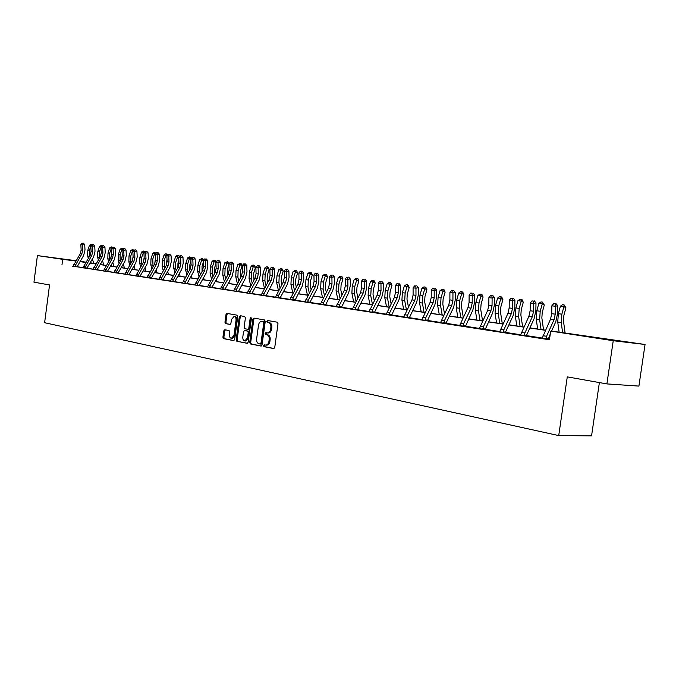 <?xml version="1.0" encoding="UTF-8"?>
<svg xmlns="http://www.w3.org/2000/svg" width="679" height="679" viewBox="0 0 679 679"><rect width="100%" height="100%" fill="white"/><g stroke="black" fill="none" stroke-linecap="round" stroke-linejoin="round"><path stroke-width="1.02" d="M263.444 345.603L263.953 346.638L273.654 348.565L274.749 347.427L278.008 323.671L277.27 322.194L267.534 320.488L266.771 321.294L267.28 322.321L268.528 322.542C270.267 323.111 271.048 324.681 270.879 327.261L270.607 329.23C270.123 331.615 269.028 332.846 267.314 332.914L265.82 332.651L265.107 333.448L265.616 334.484L266.864 334.722C268.595 335.299 269.376 336.886 269.207 339.466L268.935 341.435C268.46 343.803 267.373 345.017 265.676 345.085L264.156 344.805L263.444 345.603M264.852 344.94L264.403 345.679L264.912 346.714L274.036 348.522M268.239 320.615L267.73 321.388L268.239 322.415L269.495 322.635L268.528 322.542M266.541 332.778L266.066 333.542L266.575 334.569L267.823 334.806L266.864 334.722M68.443 259.76L53.166 257.731L68.443 259.76M616.99 340.612L597.197 338.015L616.99 340.612M224.8 329.748L223.781 330.851L222.924 337.208L223.595 338.634L233.686 340.637L234.654 339.525L237.769 316.592L237.081 315.166L226.973 313.401L225.997 314.521L224.953 322.211L225.632 323.628L229.96 324.426L230.928 323.306L231.454 319.469L234.068 316.465C235.511 316.838 236.165 318.112 236.029 320.293L233.983 335.375L231.403 338.354C229.943 337.981 229.281 336.691 229.409 334.492L229.748 331.989L229.069 330.563L224.8 329.748M551.577 331.089L645.05 344.482L638.897 386.096L606.899 383.915L567.279 376.879L558.724 435.579L44.619 322.72L49.55 284.942L33.95 282.175L37.404 255.593L76.031 260.719M606.899 383.915L613.239 340.722L551.518 331.208M73.077 266.193L549.438 339.755L550.635 331.462M61.976 264.793L62.689 259.327L37.404 255.593M249.719 342.496L250.424 343.956L260.948 346.044L262.026 344.915L265.243 321.43L264.521 319.962L253.954 318.112L252.885 319.249L249.719 342.496L250.678 342.572L251.383 344.032L261.33 346.01M247.122 343.302L236.844 341.265L236.156 339.823L239.28 316.855L240.273 315.727L244.712 316.499L245.408 317.933L244.134 327.303L244.83 328.746L247.827 329.298L248.82 328.169L250.161 318.375L250.865 317.577L251.391 318.595L248.174 342.191L247.258 343.311M645.05 344.482L613.239 340.722M558.724 435.579L591.562 435.867L599.379 382.583M80.147 261.322L85.97 262.179M93.677 263.316L95.892 263.639L93.694 263.35M85.868 262.34L81.862 261.814L85.834 262.4M75.844 261.033L62.689 259.327M545.492 330.317L529.858 328.008M523.908 327.134L508.843 324.91M502.978 324.044L488.439 321.897M482.659 321.04L468.629 318.977M462.934 318.137L449.388 316.134M443.769 315.302L430.69 313.375M425.147 312.561L412.518 310.693M407.044 309.887L394.839 308.088M389.432 307.29L377.634 305.55M372.304 304.761L360.888 303.08M355.626 302.299L344.593 300.67M339.39 299.906L328.712 298.327M323.577 297.572L313.248 296.044M308.173 295.297L298.166 293.82M293.158 293.082L283.466 291.647M278.517 290.918L269.13 289.534M264.233 288.813L255.143 287.472M250.305 286.759L241.495 285.46M236.708 284.756L228.169 283.491M223.442 282.795L215.158 281.573M210.482 280.885L202.452 279.697M197.827 279.018L190.035 277.864M185.46 277.193L177.898 276.073M173.383 275.411L166.041 274.324M161.568 273.662L154.447 272.61M150.017 271.956L143.099 270.938M138.728 270.293L132.006 269.3M127.677 268.663L121.151 267.704M116.864 267.068L110.524 266.134M106.289 265.506L100.127 264.598M95.926 263.978L89.942 263.096M85.783 262.484L79.969 261.627M89.993 263.019L95.977 263.902M100.169 264.521L106.331 265.43M110.575 266.049L116.915 266.991M121.202 267.619L127.728 268.578M132.057 269.224L138.771 270.208M143.15 270.853L150.067 271.88M154.489 272.525L161.619 273.578M166.092 274.24L173.425 275.318M177.949 275.988L185.511 277.1M190.086 277.779L197.878 278.925M202.495 279.612L210.532 280.792M215.209 281.479L223.493 282.702M228.22 283.398L236.759 284.662M241.546 285.367L250.356 286.665M255.194 287.378L264.284 288.719M269.181 289.441L278.568 290.824M283.516 291.554L293.209 292.988M298.217 293.727L308.224 295.204M313.299 295.951L323.628 297.47M328.763 298.225L339.441 299.804M344.643 300.568L355.677 302.197M360.948 302.978L372.355 304.659M377.685 305.44L389.483 307.18M394.889 307.977L407.094 309.777M412.569 310.592L425.198 312.45M430.749 313.265L443.82 315.2M449.447 316.024L462.985 318.027M468.688 318.867L482.71 320.929M488.49 321.787L503.029 323.925M508.894 324.791L523.959 327.015M529.909 327.889L545.543 330.198M549.523 339.161L548.208 338.965M542.266 338.049L526.548 335.638M520.7 334.739L505.532 332.413M499.778 331.53L485.137 329.29M479.467 328.424L465.336 326.251M459.751 325.394L446.103 323.306M440.603 322.457L427.414 320.437M421.99 319.605L409.242 317.653M403.903 316.83L391.571 314.946M386.309 314.131L374.384 312.306M369.189 311.508L357.646 309.743M352.528 308.953L341.359 307.239M336.309 306.467L325.496 304.812M320.513 304.048L310.04 302.435M305.126 301.688L294.975 300.126M290.12 299.388L280.283 297.877M275.496 297.139L265.964 295.679M261.237 294.958L251.985 293.54M247.317 292.819L238.354 291.444M233.746 290.739L225.038 289.407M220.488 288.711L212.043 287.412M207.545 286.725L199.354 285.469M194.907 284.781L186.954 283.567M182.558 282.888L174.834 281.709M170.497 281.038L162.985 279.892M158.699 279.23L151.409 278.11M147.165 277.465L140.078 276.378M135.893 275.733L129.002 274.681M124.86 274.044L118.163 273.017M114.064 272.389L107.554 271.388M103.497 270.768L97.165 269.792M93.159 269.181L86.997 268.239M83.033 267.628L77.041 266.711M77.05 266.864L72.33 266.202L74.766 266.55L81.828 253.929L82.719 250.245L82.422 244.898L80.843 244.695L81.14 250.025L82.719 250.245M92.548 244.61L93.464 244.491L91.903 244.525L92.548 244.61L92.429 246.197L94.721 245.9L95.009 251.289L93.66 256.874L87.099 267.857L87.735 268.502L82.227 267.721L84.722 268.078L91.818 255.321L92.717 251.595L92.429 246.197L90.808 245.985L91.105 251.374L92.717 251.595M102.758 245.917L103.675 245.798L102.096 245.832L102.758 245.917L102.639 247.521L100.993 247.309L101.281 252.749L100.365 256.509L93.082 269.368L94.882 269.639L102.02 256.747L102.928 252.978L102.639 247.521L104.939 247.224L105.22 252.664L103.862 258.309L97.267 269.41L97.173 269.928L97.912 270.064L93.074 269.385M113.181 247.249L114.106 247.131L112.51 247.164L113.181 247.249L113.07 248.879L115.379 248.565L115.659 254.065L114.284 259.768L107.655 270.997L107.562 271.566L108.317 271.659L102.665 270.862L105.262 271.235L112.434 258.19L113.351 254.387L113.07 248.879L111.381 248.658L111.67 254.158L113.351 254.387M123.833 248.616L124.758 248.489L123.137 248.531L123.833 248.616L123.722 250.262L121.999 250.033L122.279 255.593L121.354 259.437L113.987 272.576L115.863 272.865L123.077 259.675L124.002 255.83L123.722 250.262L126.039 249.948L126.311 255.499L124.928 261.271L118.171 272.814L118.944 273.298L113.979 272.602M126.701 274.554L133.95 261.186L134.883 257.299L134.612 251.671L136.937 251.349L137.2 256.968L135.8 262.798L129.01 274.469L129.799 274.961L124.766 274.257M145.832 251.434L146.757 251.306L145.111 251.34L145.832 251.434L145.739 253.114L148.064 252.792L148.328 258.47L146.919 264.36L140.18 275.98L140.086 276.514L140.901 276.667L135.002 275.827L137.769 276.226L145.06 262.739L146.002 258.801L145.739 253.114L143.94 252.885L144.203 258.555L146.002 258.801M157.197 252.894L158.131 252.758L156.459 252.8L157.197 252.894L157.112 254.591L159.446 254.26L159.701 259.998L158.275 265.956L151.417 277.898L152.24 278.407L146.257 277.558L149.091 277.966L156.416 264.318L157.367 260.337L157.112 254.591L155.279 254.353L155.533 260.091L157.367 260.337M168.816 254.379L169.75 254.243L168.061 254.286L168.816 254.379L168.748 256.102L166.864 255.856L167.11 261.661L166.151 265.676L158.614 279.425L160.668 279.74L168.036 265.939L168.995 261.916L168.748 256.102L171.083 255.762L171.329 261.568L169.894 267.585L163.087 279.476L163.002 280.037L163.843 280.189L158.606 279.451M180.707 255.898L181.641 255.762L179.935 255.805L180.707 255.898L180.639 257.647L178.713 257.392L178.95 263.257L177.991 267.322L170.412 281.242L172.508 281.564L179.91 267.585L180.877 263.52L180.639 257.647L182.99 257.299L183.22 263.163L181.777 269.257L174.843 281.488L175.708 282.006L170.404 281.259M186.963 283.737L181.59 282.982L184.62 283.423L192.064 269.283L193.04 265.166L192.811 259.225L190.841 258.971L191.071 264.895L193.04 265.166M197.02 285.35L197.572 283.355L204.498 271.014L205.482 266.847L205.262 260.838L207.621 260.481L207.833 266.482L206.365 272.72L199.363 285.239L200.271 285.783L194.814 285.01M209.709 287.302L210.261 285.273L217.221 272.788L218.214 268.57L218.001 262.493L220.369 262.128L220.573 268.197L219.088 274.503L212.145 286.979L212.069 287.616L212.985 287.726L207.451 286.954M222.704 289.296L223.255 287.251L230.249 274.596L231.25 270.335L231.055 264.182L233.423 263.808L233.618 269.953L232.116 276.336L225.139 288.965L225.063 289.61L226.005 289.729L220.403 288.914M238.371 291.631L233.635 290.977M258.113 265.82L259.064 265.667L257.222 265.701L258.113 265.82L258.113 267.696L255.89 267.407L256.068 273.688L255.049 278.05L247.224 293.031L249.643 293.404L250.203 291.333L257.265 278.365L258.283 273.993L258.113 267.696L260.481 267.305L260.66 273.595L259.132 280.138L252.087 293.09L252.002 293.693L253.004 293.871L247.215 293.056M265.981 295.866L261.143 295.161M277.94 297.775L278.5 295.62L285.63 282.311L286.674 277.83L286.521 271.379L288.898 270.972L289.05 277.414L287.489 284.119L280.283 297.631L281.352 298.225L275.402 297.351M294.992 300.322L290.009 299.634M307.697 302.35L308.258 300.135L315.446 286.462L316.507 281.87L316.389 275.258L318.774 274.834L318.892 281.429L317.305 288.312L310.133 301.968L310.057 302.605L311.16 302.8L305.024 301.9M325.521 305.007L319.274 304.124L323.153 304.693L323.722 302.478L330.945 288.617L332.014 283.966L331.904 277.27L329.391 276.947L329.502 283.627L332.014 283.966M341.384 307.443L336.19 306.721M355.312 309.658L355.881 307.358L363.163 293.107L364.258 288.329L364.182 281.454L366.558 281.004L366.635 287.862L365.005 295.017L357.646 309.48L358.868 310.125L352.426 309.174M374.409 312.51L369.062 311.771M391.596 315.149L386.181 314.402M409.276 317.857L403.793 317.059M427.439 320.649L421.854 319.877M443.803 323.246L444.38 320.777L451.781 305.448L452.927 300.322L452.952 292.972L455.312 292.462L455.286 299.795L453.572 307.468L446.086 323.026L447.503 323.73L440.484 322.686M465.37 326.472L459.632 325.623M485.171 329.51L479.349 328.653M503.275 332.379L503.843 329.79L511.304 313.732L512.484 308.376L512.577 300.712L514.911 300.16L514.818 307.808L513.044 315.828L505.516 332.124L507.06 332.871L499.625 331.819M533.363 301.077L531.996 300.899L533.363 301.077L533.66 303.445L530.24 303.004L530.121 310.761L528.933 316.193L520.564 335.002L524.298 335.579L524.875 332.982L532.344 316.669L533.541 311.228L533.66 303.445L535.986 302.885L535.858 310.642L534.067 318.782L526.522 335.341L528.118 336.105L520.572 334.976M548.25 339.194L549.489 339.381M549.489 339.398L542.139 338.286M266.406 345.136L266.635 345.161C268.332 345.093 269.419 343.88 269.894 341.512L268.935 341.435M267.823 334.806C269.555 335.392 270.335 336.971 270.166 339.542L269.894 341.512M268.078 332.973L268.273 332.999C269.987 332.931 271.082 331.708 271.566 329.315L270.607 329.23M269.495 322.635C271.227 323.204 272.007 324.774 271.838 327.354L271.566 329.315M254.617 318.23L253.844 319.351L250.678 342.572M260.21 344.024L260.965 343.234L263.783 322.635L263.274 321.617L261.797 321.362C260.099 321.43 259.005 322.652 258.529 325.037L256.611 339.05C256.441 341.605 257.205 343.175 258.911 343.769L260.21 344.024M260.312 344.032L261.22 344.109L261.924 343.319L260.965 343.234M262.629 321.447L264.233 321.71L264.742 322.737L261.924 343.319M247.487 343.26L236.844 341.265M240.994 315.854L240.239 316.957L237.115 339.899L237.803 341.342M247.877 329.307L248.786 329.391L249.779 328.254L251.12 318.476L250.161 318.375M251.315 317.95L251.12 318.476M242.81 337.013C242.675 339.245 243.354 340.552 244.856 340.926L247.496 337.921L248.225 332.549L247.521 331.097L244.525 330.537L243.54 331.666L242.81 337.013M244.856 340.926L245.815 341.011L248.455 338.006L247.496 337.921M245.433 330.622L248.48 331.182L249.185 332.634L248.455 338.006M231.403 338.354L232.362 338.431L234.942 335.46L233.983 335.375M234.068 316.465L235.027 316.567C236.47 316.932 237.124 318.205 236.988 320.386L234.942 335.46M227.694 313.528L226.956 314.615L225.912 322.304L226.582 323.722L230.223 324.392M225.428 329.867L224.741 330.936L223.875 337.293L224.545 338.719L233.983 340.586M565.106 333.083L563.468 320.946L563.876 315.37L565.947 307.833L563.935 306.619L561.864 314.173L561.244 322.559L562.628 332.718M564.037 304.837L563.935 306.619L560.421 306.161L562.628 304.659L564.037 304.837L565.947 307.833M560.421 306.161L558.35 313.698L557.739 322.067L559.123 332.201M545.984 338.94L546.561 336.266L554.039 319.69L555.244 314.165L555.397 306.271L551.866 305.813L551.721 313.69L555.244 314.165M551.721 313.69L550.516 319.198L542.105 338.346M550.27 333.983L548.259 339.262M554.582 303.445L555.999 303.623L554.582 303.445M555.074 303.853L555.397 306.271L557.705 305.686L557.552 313.562L555.745 321.829L551.365 331.547M545.891 338.405L548.182 338.66M557.705 305.686L555.999 303.623M553.657 303.674L551.866 305.813M543.548 329.901L541.85 317.933L542.241 312.442L544.295 305.015L542.266 303.819L540.212 311.254L539.618 319.52L541.053 329.536M542.402 302.07L542.266 303.819L538.854 303.377L541.036 301.9L542.402 302.07L544.295 305.015M538.854 303.377L536.8 310.795L536.215 319.037L537.649 329.035M522.626 326.82L520.869 315.014L521.251 309.599L523.288 302.291L521.243 301.103L519.197 308.427L518.637 316.567L520.114 326.446M521.404 299.388L521.243 301.103L517.933 300.67L520.08 299.218L521.404 299.388L522.227 299.863L523.288 302.291M517.933 300.67L515.887 307.977L515.327 316.1L516.812 325.962M524.213 335.078L526.522 335.341M535.986 302.885L534.297 300.848M531.996 300.899L530.24 303.004M503.266 332.345L499.642 331.793L507.985 313.274L509.165 307.927L509.258 300.279L512.577 300.712L512.314 298.378L513.248 298.157L510.981 298.208L512.314 298.378M503.19 331.861L505.516 332.124M514.911 300.16L513.248 298.157M510.981 298.208L509.258 300.279M502.316 323.824L500.508 312.179L500.864 306.84L502.893 299.643L500.83 298.463L498.802 305.677L498.259 313.706L499.778 323.45M501.026 296.774L500.83 298.463L497.614 298.047L499.736 296.613L501.026 296.774L501.849 297.249L502.893 299.643M497.614 298.047L495.585 305.244L495.05 313.257L496.578 322.975M488.829 305.177L487.658 310.447L479.34 328.678L482.854 329.213L483.44 326.701L490.875 310.889L492.046 305.609L492.114 298.056L488.897 297.64L488.829 305.177L492.046 305.609M491.876 295.764L490.586 295.594L491.876 295.764L492.114 298.056L494.465 297.521L494.388 305.058L492.64 312.96L485.179 329.57M482.777 328.738L485.12 329.001M494.465 297.521L492.81 295.552M490.586 295.594L488.897 297.64M482.582 320.912L480.724 309.429L481.071 304.167L483.083 297.071L481.004 295.9L478.992 303.012L478.474 310.923L480.036 320.539M481.224 294.245L481.004 295.9L477.88 295.501L479.977 294.083L481.224 294.245L482.056 294.711L483.083 297.071M477.88 295.501L475.869 302.588L475.359 310.481L476.921 320.081M463.044 326.209L463.621 323.696L471.048 308.13L472.202 302.927L472.244 295.475L469.121 295.076L469.079 302.503L472.202 302.927M469.079 302.503L467.916 307.697L459.607 325.674M472.024 293.218L470.776 293.056L472.024 293.218L472.244 295.475L474.604 294.958L474.553 302.393L472.822 310.176L465.378 326.531M462.968 325.699L465.319 325.971M474.604 294.958L472.974 293.014M470.776 293.056L469.121 295.076M463.29 317.39L461.508 306.755L461.83 301.561L463.833 294.567L461.745 293.413L459.742 300.424L459.25 308.224L460.846 317.704M461.992 291.783L461.745 293.413L458.707 293.022L460.778 291.622L461.992 291.783L462.823 292.242L463.833 294.567M458.707 293.022L456.704 300.008L456.22 307.799L457.824 317.263M452.749 290.748L451.535 290.595L452.749 290.748L452.952 292.972L449.905 292.581L449.888 299.914L448.743 305.024L440.467 322.737M443.726 322.754L446.086 323.026M455.312 292.462L453.699 290.544M451.535 290.595L449.905 292.581M444.499 313.8L442.818 304.15L443.132 299.032L445.118 292.14L443.022 290.994L441.027 297.903L440.561 305.592L442.19 314.954M443.294 289.39L443.022 290.994L440.068 290.612L442.114 289.237L443.294 289.39L444.134 289.848L445.118 292.14M440.068 290.612L438.082 297.504L437.615 305.177L439.254 314.521M431.241 297.385L430.104 302.427L421.871 319.851L425.096 320.344L425.674 317.942L433.058 302.842L434.195 297.784L434.195 290.544L431.233 290.162L431.241 297.385L434.195 297.784M434.017 288.346L432.837 288.202L434.017 288.346L434.195 290.544L436.563 290.043L436.563 297.275L434.857 304.837L427.447 320.7M425.029 319.885L427.397 320.165M436.563 290.043L434.967 288.151M432.837 288.202L431.233 290.162M426.217 310.362L424.655 301.62L424.952 296.57L426.921 289.772L424.816 288.643L422.839 295.45L422.389 303.038L424.052 312.281M425.113 287.064L424.816 288.643L421.939 288.269L423.959 286.911L425.113 287.064L425.954 287.514L426.921 289.772M421.939 288.269L419.97 295.068L419.52 302.639L421.192 311.856M406.925 317.585L407.493 315.183L414.852 300.305L415.981 295.323L415.955 288.176L413.087 287.803L413.104 294.932L415.981 295.323M413.104 294.932L411.983 299.906L403.767 317.101M415.803 286.02L414.648 285.867L415.803 286.02L415.955 288.176L418.332 287.692L418.349 294.822L416.668 302.282L409.276 317.908M406.857 317.101L409.233 317.382M418.332 287.692L416.753 285.825M414.648 285.867L413.087 287.803M408.435 307.061L406.976 299.159L407.264 294.177L409.216 287.472L407.103 286.351L405.142 293.065L404.709 300.559L406.407 309.675M407.417 284.798L407.103 286.351L404.311 285.986L406.305 284.654L407.417 284.798L408.266 285.248L409.216 287.472M404.311 285.986L402.35 292.691L401.926 300.16L403.623 309.268M389.245 314.869L389.822 312.501L397.156 297.843L398.267 292.929L398.225 285.876L395.424 285.511L395.475 292.547L398.267 292.929M398.089 283.746L396.969 283.601L398.089 283.746L398.225 285.876L400.602 285.401L400.644 292.437L398.972 299.795L391.605 315.192M389.245 314.844L386.19 314.369L394.363 297.453L395.475 292.547M389.186 314.394L391.562 314.674M400.602 285.401L399.04 283.559M396.969 283.601L395.424 285.511M391.129 303.895L389.771 296.765L390.052 291.851L391.995 285.239L389.865 284.128L387.921 290.748L387.514 298.14L389.228 307.146M390.204 282.591L389.865 284.128L387.149 283.771L389.118 282.456L390.204 282.591L391.053 283.041L391.995 285.239M387.149 283.771L385.205 290.383L384.798 297.758L386.521 306.747M378.313 290.23L377.21 295.059L369.079 311.746L372.05 312.204L372.618 309.896L379.926 295.441L381.029 290.595L380.97 283.635L378.245 283.287L378.313 290.23L381.029 290.595M380.851 281.539L379.765 281.403L380.851 281.539L380.97 283.635L383.355 283.177L383.406 290.12L381.759 297.377L374.418 312.552M371.99 311.763L374.375 312.043M383.355 283.177L381.81 281.352M379.765 281.403L378.245 283.287M374.282 300.848L373.026 294.431L373.289 289.585L375.215 283.058L373.085 281.955L371.15 288.49L370.759 295.781L372.465 304.438M373.442 280.452L373.085 281.955L370.437 281.615L372.389 280.317L373.442 280.452L374.299 280.894L375.215 283.058M370.437 281.615L368.51 288.134L368.12 295.416L369.868 304.294M364.08 279.392L363.019 279.256L364.08 279.392L364.182 281.454L361.525 281.114L361.61 287.964L360.515 292.742L352.418 309.183L355.312 309.632M355.253 309.2L357.646 309.48M366.558 281.004L365.03 279.213M363.019 279.256L361.525 281.114M357.875 297.911L356.721 292.165L356.967 287.37L358.885 280.936L356.747 279.841L354.828 286.292L354.455 293.489L356.059 301.459M357.12 278.365L356.747 279.841L354.166 279.51L356.093 278.229L357.12 278.365L357.977 278.797L358.885 280.936M354.166 279.51L352.248 285.944L351.883 293.133L353.649 301.9M339.025 307.154L339.585 304.888L346.842 290.833L347.92 286.114L347.826 279.332L345.246 279.001L345.339 285.766L347.92 286.114M347.741 277.295L346.714 277.168L347.741 277.295L347.826 279.332L350.211 278.891L350.305 285.664L348.683 292.725L341.393 307.477M339.016 307.129L336.198 306.696L344.261 290.476L345.339 285.766M338.965 306.704L341.359 306.984M350.211 278.891L348.7 277.125M346.714 277.168L345.246 279.001M341.885 295.085L340.833 289.95L341.07 285.222L342.971 278.874L340.833 277.787L338.923 284.153L338.566 291.257L340.077 298.582M341.223 276.328L340.833 277.787L338.312 277.465L340.213 276.2L341.223 276.328L342.08 276.76L342.971 278.874M338.312 277.465L336.411 283.814L336.054 290.909L337.853 299.566M331.836 275.258L330.826 275.131L331.836 275.258L331.904 277.27L334.289 276.837L334.391 283.516L332.795 290.493L325.521 305.041M320.412 304.268L328.432 288.269L329.502 283.627M323.102 304.268L325.496 304.557M334.289 276.837L332.786 275.088M330.826 275.131L329.391 276.947M326.302 292.352L325.343 287.794L325.572 283.126L327.456 276.854L325.317 275.784L323.425 282.065L323.085 289.084L324.503 295.798M325.725 274.341L325.317 275.784L322.864 275.462L324.749 274.214L325.725 274.341L326.582 274.774L327.456 276.854M322.864 275.462L320.972 281.734L320.641 288.736L322.449 297.3M316.329 273.272L315.353 273.153L316.329 273.272L316.389 275.258L313.936 274.936L314.063 281.539L313.002 286.122L305.007 301.934M307.638 301.9L310.04 302.189M318.774 274.834L317.288 273.111M315.353 273.153L313.936 274.936M311.109 289.712L310.244 285.698L310.464 281.081L312.34 274.893L310.193 273.832L308.317 280.028L307.986 286.962L309.318 293.116M310.617 272.406L310.193 273.832L307.808 273.518L309.666 272.287L310.617 272.406L311.474 272.839L312.34 274.893M307.808 273.518L305.923 279.706L305.601 286.623L307.434 295.085M292.632 300.033L293.192 297.852L300.347 284.357L301.4 279.824L301.264 273.298L298.87 272.983L299.015 279.502L301.4 279.824M301.221 271.337L302.18 271.176L300.271 271.218L301.221 271.337L301.264 273.298L303.649 272.882L303.785 279.4L302.206 286.19L295 300.356M292.624 300.008L290.018 299.609L297.962 284.026L299.015 279.502M292.581 299.592L294.975 299.88M303.649 272.882L302.18 271.176M300.271 271.218L298.87 272.983M296.299 287.166L295.526 283.644L295.73 279.086L297.589 272.975L295.45 271.923L293.583 278.042L293.269 284.891L294.508 290.527M295.883 270.522L295.45 271.923L293.116 271.625L294.958 270.403L295.883 270.522L296.748 270.946L297.589 272.975M293.116 271.625L291.249 277.728L290.943 284.569L292.793 292.921M286.496 269.453L287.446 269.291L285.562 269.334L286.496 269.453L286.521 271.379L284.187 271.082L284.34 277.516L283.304 281.989L275.385 297.385M277.889 297.343L280.283 297.631M288.898 270.972L287.446 269.291M285.562 269.334L284.187 271.082M281.844 284.705L281.165 281.649L281.361 277.142L283.211 271.108L281.064 270.064L279.205 276.107L278.908 282.871L280.071 288.023M281.513 268.68L281.064 270.064L278.789 269.767L280.605 268.57L281.513 268.68L282.371 269.105L283.211 271.108M278.789 269.767L276.939 275.801L276.642 282.557L278.509 290.816M263.622 295.577L264.173 293.455L271.269 280.308L272.304 275.886L272.135 269.512L269.869 269.224L270.03 275.581L272.304 275.886M270.03 275.581L269.003 279.994L261.126 295.195M272.126 267.611L273.077 267.458L271.218 267.501L272.126 267.611L272.135 269.512L274.52 269.122L274.681 275.479L273.136 282.108L265.981 295.9M263.571 295.153L265.964 295.441M274.52 269.122L273.077 267.458M271.218 267.501L269.869 269.224M267.747 282.32L267.153 279.697L267.339 275.25L269.173 269.283L267.025 268.247L265.183 274.223L264.903 280.902L265.981 285.596M267.492 266.889L267.025 268.247L264.81 267.967L266.601 266.779L267.492 266.889L268.349 267.305L269.173 269.283M264.81 267.967L262.968 273.926L262.688 280.597L264.479 288.363M249.6 293.014L251.994 293.303M260.481 267.305L259.064 265.667M257.222 265.701L255.89 267.407M253.988 280.011L253.649 273.391L255.474 267.509L253.326 266.482L251.502 272.381L251.23 278.984L252.223 283.245M253.802 265.141L253.326 266.482L251.162 266.202L252.936 265.031L253.802 265.141L254.659 265.548L255.474 267.509M251.162 266.202L249.337 272.084L249.066 278.679L250.763 285.918M255.72 287.455L255.55 286.725M236.012 291.342L236.564 289.262L243.591 276.455L244.61 272.143L244.423 265.922L242.259 265.642L242.445 271.846L244.61 272.143M244.432 264.063L245.382 263.91L243.566 263.953L244.432 264.063L244.423 265.922L246.791 265.54L246.978 271.753L245.458 278.212L238.371 291.656M236.012 291.308L233.652 290.952L241.435 276.158L242.445 271.846M235.969 290.918L238.354 291.215M246.791 265.54L245.382 263.91M243.566 263.953L242.259 265.642M240.553 277.77L240.29 271.583L242.097 265.769L239.95 264.751L238.134 270.582L237.879 277.108L238.796 280.962M240.442 263.427L239.95 264.751L237.837 264.479L240.442 263.427L241.3 263.834L242.097 265.769M237.837 264.479L236.02 270.293L235.766 276.811L237.37 283.55M242.378 285.494L242.106 284.331M231.081 262.357L232.023 262.204L230.232 262.247L231.081 262.357L231.055 264.182L228.942 263.91L229.146 270.047L228.144 274.308L220.386 288.94M222.661 288.881L225.046 289.178M233.423 263.808L232.023 262.204M230.232 262.247L228.942 263.91M227.431 275.598L227.236 269.818L228.959 264.309M228.95 264.029L224.817 262.798L227.389 261.755L228.246 262.162L228.959 263.893M227.389 261.755L225.088 268.825L224.842 275.275L225.683 278.755M224.817 262.798L223.026 268.544L222.78 274.987L224.299 281.25M229.349 283.567L228.976 282.023M209.709 287.276L207.46 286.928L215.158 272.5L216.151 268.29L215.939 262.221L218.001 262.493L218.044 260.685L218.986 260.541L218.044 260.685M209.667 286.894L212.052 287.183M220.369 262.128L218.986 260.541M217.212 260.583L215.939 262.221M214.606 273.484L214.488 268.095L215.981 263.325M215.947 262.264L212.111 261.152L214.64 260.125L215.498 260.524L216.109 262.018M214.64 260.125L212.34 267.102L212.103 273.484L212.867 276.608M212.111 261.152L210.32 266.83L210.091 273.204L211.525 279.018M216.618 281.692L216.151 279.782M197.02 285.324L194.822 284.985L202.486 270.734L203.462 266.575L203.242 260.575L205.262 260.838L205.304 259.055L206.246 258.911L205.304 259.055M196.986 284.951L199.363 285.239M207.621 260.481L206.246 258.911M204.498 258.954L203.242 260.575M202.087 271.439L202.028 266.406L203.31 262.34M203.267 260.549L199.685 259.548L202.181 258.529L203.547 260.184M202.181 258.529L199.881 265.43L199.66 271.736L200.356 274.52M199.685 259.548L197.912 265.166L197.691 271.456L199.04 276.854M204.184 279.858L203.624 277.609M192.861 257.46L193.804 257.324L192.072 257.358L192.861 257.46L192.811 259.225L195.162 258.869L195.391 264.802L193.922 270.972L186.971 283.763M182.473 283.092L190.095 269.011L191.071 264.895M184.586 283.05L186.963 283.347M195.162 258.869L193.804 257.324M192.072 257.358L190.841 258.971M189.84 269.453L189.848 264.759L190.935 261.347M190.901 258.886L187.54 257.978L189.229 256.874L190.858 257.366L191.274 258.402M190.001 256.976L187.71 263.791L187.497 270.03L188.117 272.5M187.54 257.978L185.783 263.528L185.571 269.758L186.844 274.757M192.021 278.059L191.368 275.496M172.474 281.191L174.843 281.488M182.99 257.299L181.641 255.762M179.935 255.805L178.713 257.392M177.873 267.518L177.94 263.146L178.832 260.346M178.815 257.265L175.666 256.441L177.338 255.355L178.95 255.839L179.281 256.654M178.093 255.448L175.802 262.187L175.598 268.358L176.158 270.531M175.666 256.441L173.926 261.933L173.722 268.095L174.91 272.72M180.13 276.311L179.392 273.442M160.634 279.383L162.994 279.672M171.083 255.762L169.75 254.243M168.061 254.286L166.864 255.856M166.168 265.642L167.009 259.344M167 255.677L164.063 254.948L165.71 253.861L167.552 254.956M166.448 253.954L164.165 260.617L164.462 268.612M164.063 254.948L162.323 260.371L162.128 266.465L163.249 270.734M168.502 274.596L167.679 271.456M147.088 277.66L154.583 264.063L155.533 260.091M149.057 277.609L151.417 277.898M159.446 254.26L158.131 252.758M156.459 252.8L155.279 254.353M154.727 263.8L155.449 258.351M155.44 254.133L152.699 253.479L154.337 252.41L156.077 253.301M155.058 252.503L152.783 259.081L153.03 266.754M152.699 253.479L150.984 258.843L150.797 264.869L151.841 268.808M157.129 272.916L156.229 269.512M135.808 275.929L143.261 262.484L144.203 258.555M137.744 275.869L140.095 276.166M148.064 252.792L146.757 251.306M145.111 251.34L143.94 252.885M143.532 261.967L144.143 257.358M144.143 252.622L141.588 252.045L143.21 250.984L144.856 251.68M143.914 251.077L141.639 257.587L141.835 264.937M141.588 252.045L139.882 257.349L139.704 263.308L140.68 266.932M145.993 271.277L145.017 267.628M126.693 274.528L124.775 274.231L132.193 260.948L133.118 257.061L132.855 251.442L134.612 251.671L134.714 250.008L135.639 249.88L134.714 250.008M126.667 274.18L129.01 274.469M136.937 251.349L135.639 249.88M134.009 249.923L132.855 251.442M132.583 260.15L133.092 256.365M133.084 251.145L130.716 250.636L132.32 249.592L133.873 250.093M133.016 249.677L130.741 256.119L130.886 263.172M130.716 250.636L129.018 255.881L128.849 261.788L129.757 265.107M132.38 268.672L132.549 269.291M135.104 269.673L134.052 265.795M115.837 272.517L118.171 272.814M126.039 249.948L124.758 248.489M123.137 248.531L121.999 250.033M121.88 258.317L122.271 255.372M122.254 249.694L120.073 249.261L121.66 248.225L123.06 248.633M122.339 248.31L120.073 254.684L120.166 261.449M120.073 249.261L118.384 254.455L118.231 260.295L119.063 263.333M121.651 266.847L121.889 267.721M124.435 268.095L123.315 264.004M103.42 270.955L110.753 257.961L111.67 254.158M105.237 270.896L107.562 271.184M115.379 248.565L114.106 247.131M112.51 247.164L111.381 248.658M111.407 256.424L111.679 254.404M111.662 248.285L109.65 247.911L111.22 246.893L112.459 247.232M111.882 246.978L109.633 253.275L109.675 259.777M109.65 247.911L107.978 253.055L107.825 258.826L108.598 261.602M111.152 265.082L111.458 266.185M113.996 266.558L112.807 262.264M94.856 269.3L97.182 269.597M104.939 247.224L103.675 245.798M102.096 245.832L100.993 247.309M101.29 246.901L99.448 246.596L101.001 245.586L102.079 245.857M101.655 245.662L99.397 251.901L99.397 258.139M99.448 246.596L97.784 251.68L97.64 257.4L98.345 259.913M100.865 263.35L101.239 264.674M103.768 265.048L102.512 260.575M82.957 267.815L90.205 255.1L91.105 251.374M84.697 267.747L87.014 268.035M94.721 245.9L93.464 244.491M91.903 244.525L90.808 245.985M91.139 245.552L89.45 245.306L90.994 244.304L91.945 244.525M91.623 244.381L90.927 245.823M90.816 246.163L89.382 250.551L89.339 256.543M89.45 245.306L87.795 250.33L87.659 255.991L88.304 258.266M90.791 261.67L91.224 263.197M93.753 263.571L92.437 258.92M82.558 243.328L83.466 243.218L81.921 243.252L82.558 243.328L82.422 244.898L84.705 244.61L85.002 249.94L83.661 255.465L77.05 266.881M73.043 266.287L80.249 253.708L81.14 250.025M74.749 266.219L77.05 266.516M84.705 244.61L83.466 243.218M81.921 243.252L80.843 244.695M264.912 346.714L263.953 346.638M268.239 322.415L267.28 322.321M266.575 334.569L265.616 334.484M270.166 339.542L269.207 339.466M271.838 327.354L270.879 327.261M253.844 319.351L252.885 319.249M251.383 344.032L250.424 343.956M264.742 322.737L263.783 322.635M264.233 321.71L263.274 321.617M262.926 321.481L261.967 321.388M237.115 339.899L236.156 339.823M240.239 316.957L239.28 316.855M249.779 328.254L248.82 328.169M249.185 332.634L248.225 332.549M248.48 331.182L247.521 331.097M245.543 330.631L244.584 330.546M236.988 320.386L236.029 320.293M226.582 323.722L225.632 323.628M225.912 322.304L224.953 322.211M226.956 314.615L225.997 314.521M224.545 338.719L223.595 338.634M223.875 337.293L222.924 337.208M224.741 330.936L223.781 330.851M561.864 314.173L558.35 313.698M561.244 322.559L557.739 322.067M542.122 338.312L545.975 338.906M550.516 319.198L554.039 319.69M543.039 335.74L546.561 336.266M540.212 311.254L536.8 310.795M539.618 319.52L536.215 319.037M519.197 308.427L515.887 307.977M518.637 316.567L515.327 316.1M528.933 316.193L532.344 316.669M530.121 310.761L533.541 311.228M521.464 332.464L524.875 332.982M507.985 313.274L511.304 313.732M509.165 307.927L512.484 308.376M500.533 329.29L503.843 329.79M498.802 305.677L495.585 305.244M498.259 313.706L495.05 313.257M487.658 310.447L490.875 310.889M480.223 326.209L483.44 326.701M478.992 303.012L475.869 302.588M478.474 310.923L475.359 310.481M459.624 325.648L463.044 326.175M467.916 307.697L471.048 308.13M460.498 323.221L463.621 323.696M459.742 300.424L456.704 300.008M459.25 308.224L456.22 307.799M440.476 322.712L443.794 323.221M448.743 305.024L451.781 305.448M449.888 299.914L452.927 300.322M441.342 320.318L444.38 320.777M441.027 297.903L438.082 297.504M440.561 305.592L437.615 305.177M430.104 302.427L433.058 302.842M422.728 317.492L425.674 317.942M422.839 295.45L419.97 295.068M422.389 303.038L419.52 302.639M403.784 317.076L406.916 317.551M411.983 299.906L414.852 300.305M404.633 314.75L407.493 315.183M405.142 293.065L402.35 292.691M404.709 300.559L401.926 300.16M394.363 297.453L397.156 297.843M387.03 312.077L389.822 312.501M387.921 290.748L385.205 290.383M387.514 298.14L384.798 297.758M377.21 295.059L379.926 295.441M369.911 309.488L372.618 309.896M371.15 288.49L368.51 288.134M370.759 295.781L368.12 295.416M360.515 292.742L363.163 293.107M361.61 287.964L364.258 288.329M353.241 306.959L355.881 307.358M354.828 286.292L352.248 285.944M354.455 293.489L351.883 293.133M344.261 290.476L346.842 290.833M337.013 304.498L339.585 304.888M338.923 284.153L336.411 283.814M338.566 291.257L336.054 290.909M328.432 288.269L330.945 288.617M321.218 302.104L323.722 302.478M323.425 282.065L320.972 281.734M323.085 289.084L320.641 288.736M305.015 301.909L307.689 302.316M313.002 286.122L315.446 286.462M314.063 281.539L316.507 281.87M305.813 299.77L308.258 300.135M308.317 280.028L305.923 279.706M307.986 286.962L305.601 286.623M297.962 284.026L300.347 284.357M290.807 297.487L293.192 297.852M293.583 278.042L291.249 277.728M293.269 284.891L290.943 284.569M275.394 297.36L277.94 297.75M283.304 281.989L285.63 282.311M284.34 277.516L286.674 277.83M276.183 295.272L278.5 295.62M279.205 276.107L276.939 275.801M278.908 282.871L276.642 282.557M261.135 295.17L263.613 295.552M269.003 279.994L271.269 280.308M261.916 293.107L264.173 293.455M265.183 274.223L262.968 273.926M264.903 280.902L262.688 280.597M255.049 278.05L257.265 278.365M256.068 273.688L258.283 273.993M247.996 290.994L250.203 291.333M251.502 272.381L249.337 272.084M251.23 278.984L249.066 278.679M241.435 276.158L243.591 276.455M234.408 288.94L236.564 289.262M238.134 270.582L236.02 270.293M237.879 277.108L235.766 276.811M220.395 288.914L222.704 289.271M228.144 274.308L230.249 274.596M229.146 270.047L231.25 270.335M221.15 286.928L223.255 287.251M225.088 268.825L223.026 268.544M224.842 275.275L222.78 274.987M215.158 272.5L217.221 272.788M216.151 268.29L218.214 268.57M208.207 284.968L210.261 285.273M212.34 267.102L210.32 266.83M212.103 273.484L210.091 273.204M202.486 270.734L204.498 271.014M203.462 266.575L205.482 266.847M195.56 283.05L197.572 283.355M199.881 265.43L197.912 265.166M199.66 271.736L197.691 271.456M190.095 269.011L192.064 269.283M183.211 281.174L185.172 281.471M187.71 263.791L185.783 263.528M187.497 270.03L185.571 269.758M177.991 267.322L179.91 267.585M178.95 263.257L180.877 263.52M171.133 279.341L173.052 279.638M175.802 262.187L173.926 261.933M175.598 268.358L173.722 268.095M166.151 265.676L168.036 265.939M167.11 261.661L168.995 261.916M159.336 277.558L161.212 277.838M164.165 260.617L162.323 260.371M163.97 266.72L162.128 266.465M154.583 264.063L156.416 264.318M147.801 275.801L149.635 276.081M152.783 259.081L150.984 258.843M152.597 265.124L150.797 264.869M143.261 262.484L145.06 262.739M136.513 274.095L138.312 274.367M141.639 257.587L139.882 257.349M141.47 263.554L139.704 263.308M132.193 260.948L133.95 261.186M133.118 257.061L134.883 257.299M125.479 272.423L127.236 272.686M130.741 256.119L129.018 255.881M130.58 262.026L128.849 261.788M121.354 259.437L123.077 259.675M122.279 255.593L124.002 255.83M114.683 270.785L116.398 271.04M120.073 254.684L118.384 254.455M119.911 260.532L118.231 260.295M110.753 257.961L112.434 258.19M104.108 269.181L105.788 269.436M109.633 253.275L107.978 253.055M109.48 259.064L107.825 258.826M100.365 256.509L102.02 256.747M101.281 252.749L102.928 252.978M93.761 267.611L95.408 267.857M99.397 251.901L97.784 251.68M99.261 257.621L97.64 257.4M90.205 255.1L91.818 255.321M83.636 266.075L85.248 266.321M89.382 250.551L87.795 250.33M89.246 256.221L87.659 255.991M80.249 253.708L81.828 253.929M73.714 264.572L75.293 264.81M266.635 345.161L265.676 345.085M268.273 332.999L267.314 332.914M261.22 344.109L260.261 344.032M262.756 321.456L261.797 321.362M248.786 329.391L247.827 329.298M245.484 330.622L244.525 330.537"/></g></svg>
